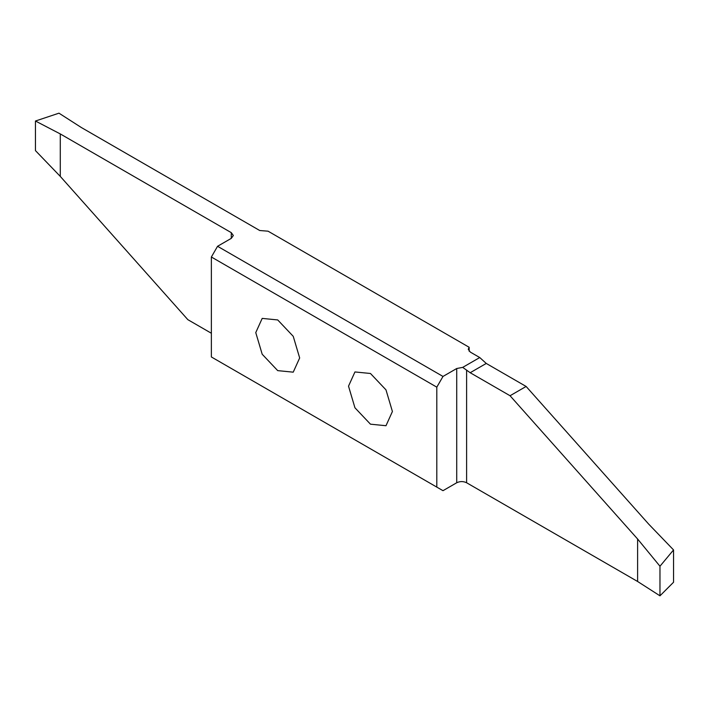 <?xml version="1.0" encoding="UTF-8"?>
<svg xmlns="http://www.w3.org/2000/svg" width="709" height="709" viewBox="0 0 709 709"><rect width="100%" height="100%" fill="white"/><g stroke="black" fill="none" stroke-linecap="round" stroke-linejoin="round"><path stroke-width="1.06" d="M348.518 386.157L354.943 407.79L370.461 424.177L385.988 425.719L392.414 411.504L385.988 389.87L370.461 373.483L354.943 371.95L348.518 386.157M436.806 387.158L211.371 257.004L211.371 356.964L442.992 490.681L456.72 482.758C460.017 481.189 463.314 481.189 466.611 482.758L637.613 581.486L659.973 595.826L673.55 582.24L673.55 549.936L659.973 566.234L637.613 539.017L510.046 395.737L470.182 372.721L486.259 363.442L479.745 357.54L462.702 367.377L456.72 368.52L442.992 376.444L436.806 387.158L436.806 487.11M255.763 332.61L262.197 354.243L277.715 370.63L293.234 372.163L299.668 357.956L293.234 336.323L277.715 319.936L262.197 318.394L255.763 332.61M211.371 257.004L217.557 246.289L231.285 238.366L233.332 235.512L231.285 232.649L60.283 133.93L35.45 121.017L58.971 113.174L81.331 127.514L259.724 230.514L268.073 231.187L469.154 347.277L468.268 349.245L470.324 352.098L479.745 357.54M217.557 246.289L442.992 376.444M462.702 367.377L470.182 372.721M486.259 363.442L526.122 386.458L510.046 395.737M526.122 386.458L648.717 524.146L673.55 549.936M35.45 121.017L35.45 150.609L60.283 176.399L187.85 319.67L211.371 333.257M60.283 133.93L60.283 176.399M469.154 351.203L469.154 347.277M659.973 595.826L659.973 566.234M637.613 581.486L637.613 539.017M231.285 232.649L231.285 238.366M466.611 482.758L466.611 370.054M456.72 368.52L456.72 482.758"/></g></svg>
